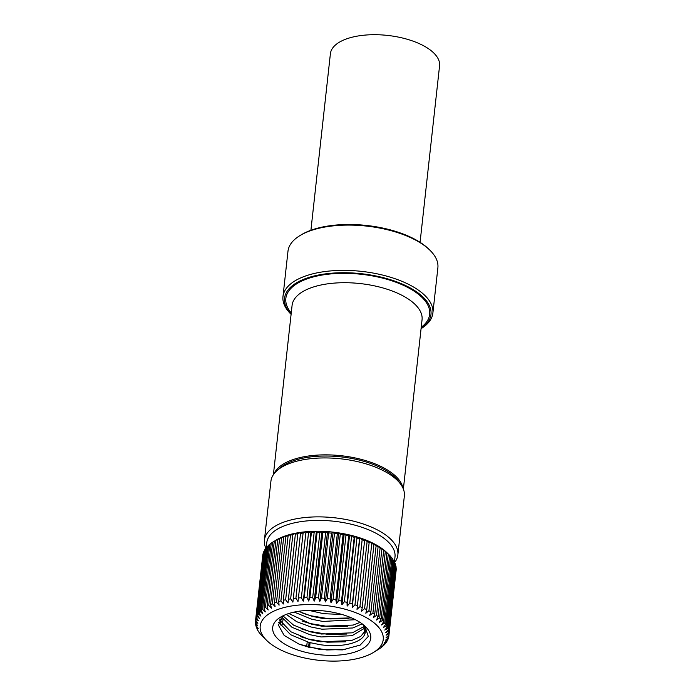 <?xml version="1.0" encoding="UTF-8"?>
<svg xmlns="http://www.w3.org/2000/svg" width="695" height="695" viewBox="0 0 695 695"><rect width="100%" height="100%" fill="white"/><g stroke="black" fill="none" stroke-linecap="round" stroke-linejoin="round"><path stroke-width="1.04" d="M318.414 660.25A61.89 27.618 -173.7 0 0 373.528 652.405A61.89 27.618 -173.7 0 0 325.017 605.414A61.89 27.618 -173.7 0 0 270.051 613.164A61.89 27.618 -173.7 0 0 266.88 640.625A61.89 27.618 -173.7 0 0 318.414 660.25M327.302 598.621L334.495 533.482L333.122 532.135L331.506 533.143L324.322 598.282L325.416 601.922L327.302 598.621A67.12 29.954 6.3 0 1 330.125 598.994L330.985 602.661L333.087 599.438A67.12 29.954 6.3 0 1 335.876 599.924L336.493 603.607L338.786 600.48A67.12 29.954 6.3 0 1 341.523 601.071L341.888 604.763L344.364 601.74A67.12 29.954 6.3 0 1 347.031 602.417L347.126 606.118L349.776 603.191A67.12 29.954 6.3 0 1 352.339 603.972L352.183 607.647L354.971 604.832A67.12 29.954 6.3 0 1 357.421 605.701L357.004 609.359L359.923 606.657A67.12 29.954 6.3 0 1 362.234 607.604L361.556 611.226L364.588 608.646A67.12 29.954 6.3 0 1 366.743 609.663L365.813 613.242L368.923 610.775A67.12 29.954 6.3 0 1 370.913 611.869L369.731 615.388L372.911 613.042A67.12 29.954 6.3 0 1 374.718 614.198L373.293 617.655L376.508 615.431A67.12 29.954 6.3 0 1 378.115 616.621L376.455 620.018L379.696 617.907A67.12 29.954 6.3 0 1 381.095 619.149L379.209 622.459L382.45 620.461A67.12 29.954 6.3 0 1 383.623 621.73L381.52 624.953L384.735 623.076A67.12 29.954 6.3 0 1 385.682 624.371L383.388 627.498L386.55 625.735A67.12 29.954 6.3 0 1 387.263 627.038L384.778 630.07L387.88 628.41A67.12 29.954 6.3 0 1 388.34 629.713L385.699 632.641L388.705 631.077A67.12 29.954 6.3 0 1 388.922 632.38L386.133 635.195L389.026 633.727A67.12 29.954 6.3 0 1 388.991 635.013L386.072 637.706L388.835 636.342A67.12 29.954 6.3 0 1 388.557 637.584L385.534 640.173L388.14 638.887A67.12 29.954 6.3 0 1 387.619 640.095L384.5 642.562L386.941 641.346A67.12 29.954 6.3 0 1 386.177 642.51L382.997 644.864L385.256 643.709A67.12 29.954 6.3 0 1 384.257 644.821L381.034 647.045L383.084 645.959A67.12 29.954 6.3 0 1 381.859 647.002L380.452 648.07A67.12 29.954 6.3 0 1 379.001 649.043L375.769 651.033M266.159 548.199L266.758 542.778A64.505 28.782 6.3 0 1 334.312 521.285A64.505 28.782 6.3 0 1 394.995 556.938L387.263 627.038M275.541 540.397A64.505 28.782 6.3 0 1 275.672 540.319A64.505 28.782 6.3 0 1 275.88 540.189A64.505 28.782 6.3 0 1 279.138 538.425A64.505 28.782 6.3 0 1 282.778 536.827A64.505 28.782 6.3 0 1 286.783 535.411A64.505 28.782 6.3 0 1 291.109 534.194A64.505 28.782 6.3 0 1 295.731 533.169A64.505 28.782 6.3 0 1 300.605 532.361A64.505 28.782 6.3 0 1 305.704 531.771A64.505 28.782 6.3 0 1 310.986 531.397A64.505 28.782 6.3 0 1 316.407 531.249A64.505 28.782 6.3 0 1 321.933 531.319A64.505 28.782 6.3 0 1 327.519 531.623A64.505 28.782 6.3 0 1 333.122 532.135A64.505 28.782 6.3 0 1 338.691 532.874A64.505 28.782 6.3 0 1 344.199 533.821A64.505 28.782 6.3 0 1 349.594 534.976A64.505 28.782 6.3 0 1 354.832 536.323A64.505 28.782 6.3 0 1 359.888 537.861A64.505 28.782 6.3 0 1 364.71 539.572A64.505 28.782 6.3 0 1 369.262 541.44A64.505 28.782 6.3 0 1 373.519 543.455A64.505 28.782 6.3 0 1 377.437 545.601A64.505 28.782 6.3 0 1 380.999 547.869A64.505 28.782 6.3 0 1 384.161 550.223A64.505 28.782 6.3 0 1 386.828 552.586A64.505 28.782 6.3 0 1 386.915 552.664L386.828 552.586M265.942 548.355A67.12 29.954 6.3 0 1 264.413 540.171A67.12 29.954 6.3 0 1 334.712 517.801A67.12 29.954 6.3 0 1 397.853 554.897A67.12 29.954 6.3 0 1 394.517 562.629M264.413 540.171L270.92 481.235A67.12 29.954 6.3 0 1 276.992 470.637A67.12 29.954 6.3 0 1 341.219 458.865A67.12 29.954 6.3 0 1 400.746 484.302A67.12 29.954 6.3 0 1 404.36 495.969L397.853 554.897M276.992 470.637L279.694 468.239A64.505 28.782 6.3 0 1 341.419 456.919A64.505 28.782 6.3 0 1 398.626 481.366L400.746 484.302M283.386 615.631L278.4 625.1L284.159 635.404L299.111 644.178L319.683 649.399L342.461 649.895L360.166 645.082L368.298 636.429L364.858 626.143M319.083 654.681A49.328 22.014 6.3 0 1 280.415 617.23A49.328 22.014 6.3 0 1 324.348 610.975A49.328 22.014 6.3 0 1 365.422 626.612A49.328 22.014 6.3 0 1 362.894 648.505A49.328 22.014 6.3 0 1 319.083 654.681M280.215 619.019L280.928 621.33L290.936 631.807L309.527 639.574L320.534 641.789L351.479 640.582L360.696 636.472L365.318 630.686M362.668 624.249A43.229 19.286 6.3 0 1 365.283 632.146A43.229 19.286 6.3 0 1 364.91 633.875C361.982 642.832 342.322 647.896 320.213 644.699L309.206 642.484L290.614 634.717L280.606 624.24L279.703 619.853M283.03 615.926L293.551 625.126L310.387 631.824L321.385 634.04L352.33 632.824L364.102 626.49M364.797 628.089L352.009 635.734L321.064 636.95L310.066 634.735L291.943 627.264L281.753 617.125M288.799 613.52L311.238 624.067L322.245 626.282L353.19 625.066L360.053 622.399M362.138 623.841L352.869 627.976L321.924 629.192L310.917 626.977L296.713 621.704L286.27 614.397M298.433 611.305L312.098 616.317L323.106 618.533L351.627 617.933M355.406 619.714L322.784 621.443L311.777 619.228L294.202 612.087M342.027 614.484L323.635 613.685L308.762 610.358M345.65 649.486L326.737 649.955L307.485 646.793L299.006 644.135M345.928 641.806L327.267 642.18L308.337 639.035L300.231 636.516M281.119 625.326L278.66 622.485M346.788 634.048L328.118 634.422L309.197 631.286L301.091 628.767M347.639 626.299L328.978 626.673L310.048 623.528L301.943 621.009M348.499 618.541L329.83 618.915L310.908 615.779L302.803 613.251M363.502 624.909L364.91 633.875M333.122 532.135L325.416 601.922M334.495 533.482A67.12 29.954 6.3 0 1 337.318 533.856L330.125 598.994M333.087 599.438L340.272 534.307L338.691 532.874L337.318 533.856M338.691 532.874L330.985 602.661M322.845 532.509L321.933 531.319L314.227 601.106L315.66 597.648L322.845 532.509A67.12 29.954 6.3 0 1 325.686 532.665L318.492 597.796L319.813 601.41L321.472 598.021A67.12 29.954 6.3 0 1 324.322 598.282M315.66 597.648A67.12 29.954 6.3 0 1 318.492 597.796M321.472 598.021L328.666 532.883L327.519 531.623L325.686 532.665M327.519 531.623L319.813 601.41M321.933 531.319L319.882 532.413L312.689 597.552L314.227 601.106M317.076 532.379L316.407 531.249L308.702 601.036L309.892 597.509L317.076 532.379A67.12 29.954 6.3 0 1 319.882 532.413M309.892 597.509A67.12 29.954 6.3 0 1 312.689 597.552M311.403 532.474L310.986 531.397L303.281 601.184L304.21 597.604L311.403 532.474A67.12 29.954 6.3 0 1 314.157 532.396L306.964 597.535L308.702 601.036M304.21 597.604A67.12 29.954 6.3 0 1 306.964 597.535M316.407 531.249L314.157 532.396M310.986 531.397L308.545 532.613L301.361 597.752L303.281 601.184M305.87 532.804L297.999 601.557L305.87 532.804A67.12 29.954 6.3 0 1 308.545 532.613M298.676 597.935A67.12 29.954 6.3 0 1 301.361 597.752M300.509 533.36L292.899 602.157L300.509 533.36A67.12 29.954 6.3 0 1 303.098 533.056L295.905 598.195L297.999 601.557M293.316 598.499A67.12 29.954 6.3 0 1 295.905 598.195M305.704 531.771L303.098 533.056M300.605 532.361L297.842 533.734L290.658 598.873L292.899 602.157M290.493 535.15L291.109 534.194L288.104 535.749L280.91 600.888L283.404 603.981L283.299 600.289L290.493 535.15A67.12 29.954 6.3 0 1 292.838 534.637L285.645 599.768L288.025 602.965L295.366 534.142A67.12 29.954 6.3 0 1 297.842 533.734M288.182 599.281A67.12 29.954 6.3 0 1 290.658 598.873M295.366 534.142L295.731 533.169L292.838 534.637M283.299 600.289A67.12 29.954 6.3 0 1 285.645 599.768M281.657 537.791L282.778 536.827L279.616 538.59L272.423 603.729L275.081 606.613L274.464 602.921L281.657 537.791A67.12 29.954 6.3 0 1 283.69 537.07L276.497 602.209L279.077 605.206L278.712 601.505L285.906 536.366A67.12 29.954 6.3 0 1 288.104 535.749M278.712 601.505A67.12 29.954 6.3 0 1 280.91 600.888M285.906 536.366L286.783 535.411L283.69 537.07M274.464 602.921A67.12 29.954 6.3 0 1 276.497 602.209M274.273 541.197L272.64 542.178L265.455 607.317L268.174 609.975L267.08 606.327L274.273 541.197A67.12 29.954 6.3 0 1 275.924 540.302L268.739 605.432L271.432 608.212L270.581 604.537L277.765 539.398A67.12 29.954 6.3 0 1 279.616 538.59M270.581 604.537A67.12 29.954 6.3 0 1 272.423 603.729M277.765 539.398L275.924 540.302M267.08 606.327A67.12 29.954 6.3 0 1 268.739 605.432M268.522 545.61L267.393 546.4L260.199 611.53L262.91 613.963L261.372 610.401L268.565 545.262A67.12 29.954 6.3 0 1 269.79 544.22L262.597 609.35L265.325 611.895L264.004 608.29L271.198 543.151A67.12 29.954 6.3 0 1 272.64 542.178M264.004 608.29A67.12 29.954 6.3 0 1 265.455 607.317M261.372 610.401A67.12 29.954 6.3 0 1 262.597 609.35M271.18 543.308L269.79 544.22M264.621 550.657L264.031 551.126L256.837 616.257L259.435 618.446L257.515 615.005L264.708 549.875A67.12 29.954 6.3 0 1 265.473 548.702L258.279 613.841L260.946 616.152L259.2 612.643L266.394 547.512A67.12 29.954 6.3 0 1 267.393 546.4M259.2 612.643A67.12 29.954 6.3 0 1 260.199 611.53M257.515 615.005A67.12 29.954 6.3 0 1 258.279 613.841M266.333 548.068L265.473 548.702M262.667 556.2L255.465 621.347L257.871 623.302L255.621 620.018L262.814 554.879A67.12 29.954 6.3 0 1 263.092 553.628L255.899 618.767L258.41 620.835L256.316 617.473L263.509 552.334A67.12 29.954 6.3 0 1 264.031 551.126M256.316 617.473A67.12 29.954 6.3 0 1 256.837 616.257M255.621 620.018A67.12 29.954 6.3 0 1 255.899 618.767M255.647 622.92L255.534 623.98L257.81 625.821L255.43 622.624A67.12 29.954 6.3 0 1 255.465 621.347M256.203 625.839L256.116 626.647L258.245 628.376L255.751 625.274A67.12 29.954 6.3 0 1 255.534 623.98M257.263 628.74L256.577 627.95A67.12 29.954 6.3 0 1 256.116 626.647M258.818 631.616L257.906 630.617A67.12 29.954 6.3 0 1 257.193 629.314M260.851 634.448L259.721 633.275A67.12 29.954 6.3 0 1 258.775 631.981M264.057 637.897L262.006 635.89A67.12 29.954 6.3 0 1 260.834 634.622M282.474 624.119L283.013 619.28M306.677 646.706L307.207 641.937M309.101 642.458L308.571 647.21M310.092 642.719L309.57 647.462M385.256 643.709L385.317 643.153M386.941 641.346L387.028 640.564M388.14 638.887L388.253 637.854M388.835 636.342L396.185 569.874A67.12 29.954 6.3 0 0 396.211 568.597L395.994 568.302M389.026 633.727L396.211 568.597M388.705 631.077L395.898 565.947A67.12 29.954 6.3 0 1 396.115 567.242L388.922 632.38M395.898 565.947L395.446 565.382M387.88 628.41L395.064 563.271A67.12 29.954 6.3 0 1 395.533 564.575L388.34 629.713M395.064 563.271L394.386 562.481M386.55 625.735L393.744 560.596A67.12 29.954 6.3 0 1 394.447 561.899M393.744 560.596L392.831 559.605M384.735 623.076L391.928 557.946A67.12 29.954 6.3 0 1 392.875 559.232L385.682 624.371M391.928 557.946L390.79 556.773M382.45 620.461L389.634 555.331A67.12 29.954 6.3 0 1 390.816 556.599L383.623 621.73M389.634 555.331L387.593 553.324M386.915 552.664L388.288 554.011L381.095 619.149M379.696 617.907L386.889 552.768A67.12 29.954 6.3 0 1 388.288 554.011M386.889 552.768L384.161 550.223L385.308 551.491L378.115 616.621M376.508 615.431L383.701 550.292A67.12 29.954 6.3 0 1 385.308 551.491M383.701 550.292L380.999 547.869L381.911 549.059L374.718 614.198M372.911 613.042L380.104 547.912A67.12 29.954 6.3 0 1 381.911 549.059M380.104 547.912L377.437 545.601L378.106 546.73L370.913 611.869M368.923 610.775L376.117 545.644A67.12 29.954 6.3 0 1 378.106 546.73M376.117 545.644L373.519 543.455L373.936 544.533L366.743 609.663M364.588 608.646L371.773 543.507A67.12 29.954 6.3 0 1 373.936 544.533M371.773 543.507L369.262 541.44L362.234 607.604M359.923 606.657L367.116 541.518A67.12 29.954 6.3 0 1 369.427 542.474M367.116 541.518L364.71 539.572L357.421 605.701M354.971 604.832L362.165 539.702A67.12 29.954 6.3 0 1 364.614 540.562M362.165 539.702L359.888 537.861L352.183 607.647M349.776 603.191L356.969 538.052A67.12 29.954 6.3 0 1 359.532 538.834L352.339 603.972M359.888 537.861L359.532 538.834M356.969 538.052L354.832 536.323L347.126 606.118M354.832 536.323L354.215 537.287L347.031 602.417M344.364 601.74L351.557 536.601A67.12 29.954 6.3 0 1 354.215 537.287M351.557 536.601L349.594 534.976L341.888 604.763M338.786 600.48L345.98 535.35A67.12 29.954 6.3 0 1 348.716 535.932L341.523 601.071M349.594 534.976L348.716 535.932M345.98 535.35L344.199 533.821L336.493 603.607M344.199 533.821L343.069 534.785L335.876 599.924M340.272 534.307A67.12 29.954 6.3 0 1 343.069 534.785M328.666 532.883A67.12 29.954 6.3 0 1 331.506 533.143M421.074 328.657A75.407 33.647 -173.7 0 0 432.872 313.097L437.876 267.81A75.407 33.647 -173.7 0 0 429.736 250.035L428.641 248.975A74.009 33.021 -173.7 0 0 425.262 246.013A74.009 33.021 -173.7 0 0 301.1 234.893L299.797 235.692A75.407 33.647 -173.7 0 0 287.973 251.269L282.978 296.548A75.407 33.647 -173.7 0 0 291.101 314.314M429.736 250.035A75.407 33.647 -173.7 0 0 426.296 247.02A75.407 33.647 -173.7 0 0 299.797 235.692M432.872 313.097A75.407 33.647 -173.7 0 0 421.3 292.308A75.407 33.647 -173.7 0 0 338.786 270.442A75.407 33.647 -173.7 0 0 282.978 296.548M421.083 328.596A73.661 32.865 -173.7 0 0 419.667 294.15A73.661 32.865 -173.7 0 0 322.784 274.264A73.661 32.865 -173.7 0 0 291.109 314.253M402.883 487.907A65.382 29.173 -173.7 0 0 393.014 473.868A65.382 29.173 -173.7 0 0 325.773 454.851A65.382 29.173 -173.7 0 0 274.108 473.695M420.075 242.32L439.57 65.817A54.922 24.507 -173.7 0 0 431.135 50.674A54.922 24.507 -173.7 0 0 371.034 34.75A54.922 24.507 -173.7 0 0 330.394 53.758L310.908 230.271M421.222 327.293A72.35 32.283 -173.7 0 0 418.564 294.367A72.35 32.283 -173.7 0 0 324.548 274.664A72.35 32.283 -173.7 0 0 291.257 312.95M403.369 489.037L422.056 319.752A65.382 29.173 -173.7 0 0 412.022 301.726A65.382 29.173 -173.7 0 0 340.472 282.769A65.382 29.173 -173.7 0 0 292.082 305.4L273.396 474.685M373.528 652.405L376.62 650.511M275.672 540.319L275.029 540.71M266.88 640.625L264.569 638.392"/></g></svg>
